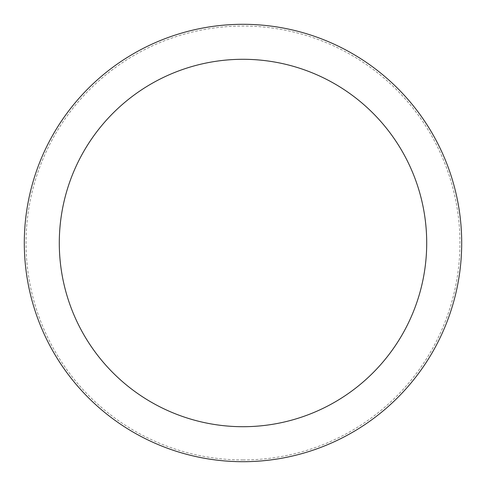 <?xml version="1.0" encoding="UTF-8"?>
<svg xmlns="http://www.w3.org/2000/svg" width="486" height="486" viewBox="0 0 486 486"><rect width="100%" height="100%" fill="white"/><g stroke="black" fill="none" stroke-linecap="round" stroke-linejoin="round"><path stroke-width="0.36" stroke-dasharray="2.43 1.82" d="M243 24.3A218.7 218.7 0 0 0 24.3 243A218.7 218.7 0 0 0 243 461.7A218.7 218.7 0 0 0 461.7 243A218.7 218.7 0 0 0 243 24.3A218.7 218.7 0 0 0 24.3 243A218.7 218.7 0 0 0 243 461.7A218.7 218.7 0 0 0 461.7 243A218.7 218.7 0 0 0 243 24.3A218.7 218.7 0 0 0 24.3 243A218.7 218.7 0 0 0 243 461.7A218.7 218.7 0 0 0 461.7 243A218.7 218.7 0 0 0 243 24.3M243 459.95A216.95 216.95 0 0 0 459.95 243A216.95 216.95 0 0 0 243 26.05A216.95 216.95 0 0 0 26.05 243A216.95 216.95 0 0 0 243 459.95"/><path stroke-width="0.73" d="M243 461.7A218.7 218.7 0 0 0 461.7 243A218.7 218.7 0 0 0 243 24.3A218.7 218.7 0 0 0 24.3 243A218.7 218.7 0 0 0 243 461.7M243 426.708A183.708 183.708 0 0 0 426.708 243A183.708 183.708 0 0 0 243 59.292A183.708 183.708 0 0 0 59.292 243A183.708 183.708 0 0 0 243 426.708"/></g></svg>
